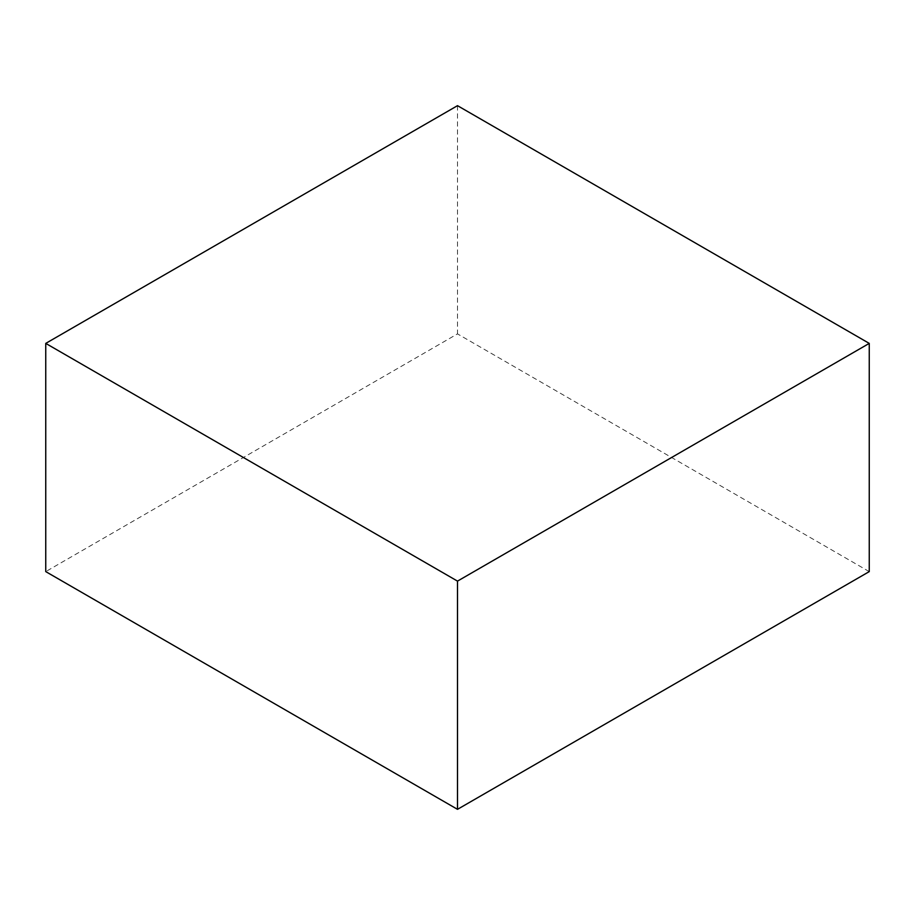 <?xml version="1.0" encoding="UTF-8"?>
<svg xmlns="http://www.w3.org/2000/svg" width="915" height="915" viewBox="0 0 915 915"><rect width="100%" height="100%" fill="white"/><g stroke="black" fill="none" stroke-linecap="round" stroke-linejoin="round"><path stroke-width="0.69" stroke-dasharray="4.58 3.43" d="M869.25 571.612L457.5 333.884L45.75 571.612M457.5 105.671L457.5 333.884"/><path stroke-width="1.37" d="M869.25 343.388L457.5 105.671L45.75 343.388L45.75 571.612L457.5 809.329L869.25 571.612L869.25 343.388L457.5 581.116L457.5 809.329M45.75 343.388L457.5 581.116"/></g></svg>
